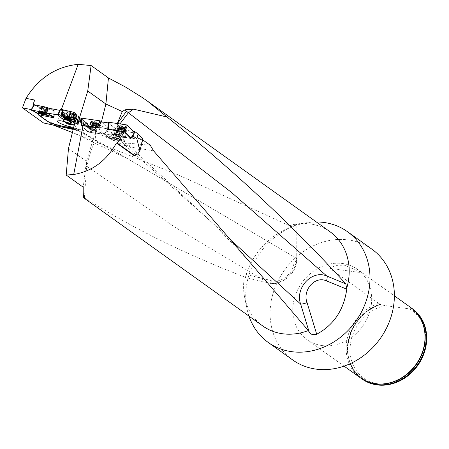 <?xml version="1.0" encoding="UTF-8"?>
<svg xmlns="http://www.w3.org/2000/svg" width="449" height="449" viewBox="0 0 449 449"><rect width="100%" height="100%" fill="white"/><g stroke="black" fill="none" stroke-linecap="round" stroke-linejoin="round"><path stroke-width="0.34" stroke-dasharray="2.25 1.68" d="M134.032 133.538L134.397 132.55M115.69 129.812C110.954 128.897 108.299 128.925 107.726 129.89C106.772 132.348 125.838 137.113 125.916 134.436C125.389 132.865 121.976 131.327 115.69 129.812M130.749 138.455L115.118 136.148L116.622 128.919L115.561 128.571L108.069 122.846M116.622 128.919L133.207 131.31M108.321 134.391A10.215 2.138 14 0 1 95.143 130.188L95.02 130.67A10.215 2.138 -166 0 0 108.203 134.874L108.321 134.391L142.844 139.044M79.125 118.721L95.143 130.188M108.428 127.527L108.086 128.7L108.366 127.421L102.939 123.279L108.029 128.571L104.544 134.178L108.029 128.571L89.8 126.214L88.683 132.158L104.544 134.178L98.634 128.027L104.595 134.324L88.683 132.158L90.159 124.99L89.093 124.642L81.611 119.058M90.159 124.99L108.366 127.421L107.934 127.555L107.58 128.773L104.095 134.38L107.58 128.773L89.8 126.214L88.756 125.793L89.093 124.642M100.969 121.825L102.939 123.279M107.99 129.402L114.074 135.727L115.118 136.148L114.074 135.727L107.99 129.402L108.13 122.852M78.036 124.468L79.552 119.602L78.973 119.513M74.332 112.531L78.373 115.797L78.642 116.42L78.373 115.797L74.332 112.531L61.249 109.651L61.35 109.382M95.02 130.67L79.552 119.602M142.659 139.796L108.203 134.874M128.571 143.214L150.286 145.257M78.856 119.496L98.522 133.572L126.747 146.565L124.603 144.443C124.395 143.545 125.709 143.136 128.537 143.209M137.798 153.889L136.614 153.732A57.882 50.024 -54.4 0 0 142.181 139.454M136.614 153.732L133.948 155.522M262.699 325.935A57.882 50.024 125.6 0 1 244.66 297.39A57.882 50.024 125.6 0 1 244.357 276.921C184.084 253.646 130.777 227.245 84.434 197.717L83.957 198.02M81.746 125.613L87.639 131.742L81.746 125.613L81.881 119.097M33.411 104.746L34.73 100.048M76.044 118.603L76.852 114.922M58.044 115.023L58.651 113.535L58.168 113.822M59.779 110.359L60.413 109.489L65.099 113.339L78.648 116.431L76.004 115.909L73.889 121.584L76.004 115.909L65.099 113.339L63.713 112.402L60.957 117.767M58.651 113.535L59.992 110.398M38.288 114.226L46.904 120.394A10.215 1.852 -162.9 0 0 59.919 125.187L86.505 130.608L86.36 131.086L73.412 128.448M86.36 131.086A10.215 1.852 -162.9 0 0 91.938 131.108A10.215 1.852 -162.9 0 0 91.018 129.901L91.164 129.419A10.215 1.852 -162.9 0 1 92.09 130.631L91.938 131.108M76.134 119.249L91.018 129.901M75.685 120.439L77.323 121.724L77.621 122.459L75.09 122.01M74.169 125.35L75.477 126.865L73.709 127.235M86.505 130.608A10.215 1.852 -162.9 0 0 92.09 130.631M76.308 118.783L91.164 129.419M76.801 118.671L63.483 114.495L60.783 114.792L64.162 117.268A8.828 3.165 29.4 0 0 72.059 122.01A8.828 3.165 29.4 0 0 77.649 121.92A8.828 3.165 29.4 0 0 76.431 118.626L76.801 118.671A9.362 3.356 29.4 0 1 78.115 122.179A9.362 3.356 29.4 0 1 72.166 122.274A9.362 3.356 29.4 0 1 63.792 117.228M38.491 113.485L39.467 107.681L54.25 110.572L47.656 107.474L34.034 104.763M61.249 109.651L60.413 109.489M77.621 122.459L78.642 116.42L77.66 122.319L77.335 121.567L74.388 119.271L75.241 113.255L74.388 119.271L75.191 113.316L74.388 119.271L77.363 121.6L78.401 115.825L77.363 121.6L77.66 122.319L78.429 116.437L77.441 122.336L75.14 121.887L77.621 122.448M60.997 117.773L63.764 112.34L60.974 117.717M71.688 113.277A2.554 0.46 -162.9 0 0 69.011 112.216A2.554 0.46 -162.9 0 0 67.036 112.076A2.554 0.46 -162.9 0 0 69.342 113.271A2.554 0.46 -162.9 0 0 71.919 113.58A2.554 0.46 -162.9 0 0 71.739 113.316A2.554 0.46 -162.9 0 0 71.688 113.277M74.528 119.137L73.479 118.424L74.528 119.137L75.28 113.176L74.534 119.322M47.656 107.474L54.25 110.572L53.829 110.538L53.841 116.718L52.05 116.358L54.161 116.678L53.874 117.604M43.065 107.103L41.69 106.985L46.629 108.288L43.065 107.103M39.467 107.681L33.905 104.987M54.161 116.678L48.924 114.237L54.161 116.678L54.149 110.499L53.97 117.7M34.943 111.835L32.008 109.73L32.799 106.918M126.747 146.565L121.309 141.688L117.357 123.526M98.522 133.572L101.468 121.752M119.939 123.907L118.704 134.779L123.352 143.736M76.425 118.457L95.457 132.079L86.427 161.354L86.578 166.966L91.422 149.534C93.605 143.837 95.031 140.941 95.693 140.84L82.897 132.365L127.954 158.918L76.498 129.739M95.457 132.079L95.693 140.84M91.428 149.534L88.122 160.439M68.478 148.512L86.427 161.354L83.228 187.239M84.434 197.717L86.578 166.966M86.741 166.203L174.442 226.941L268.564 282.988L244.918 277.364L268.945 283.123C273.991 283.431 275.024 284.84 284.284 280.176C292.501 274.608 296.654 267.699 296.733 259.449L296.845 224.494L289.235 225.578L178.416 174.992L74.001 133.151L127.954 158.918L296.121 258.085A5.107 2.98 -1.3 0 1 296.733 259.5A5.107 2.98 -1.3 0 1 293.809 262.222L293.966 225.572C296.969 224.595 297.642 224.253 295.986 224.539L296.121 258.085C297.676 271.168 281.192 286.552 268.564 282.988A5.107 2.986 102.8 0 0 268.962 283.128A5.107 2.986 102.8 0 0 272.268 280.805C281.899 283.403 294.589 271.808 293.809 262.222M244.357 276.921L244.918 277.364L246.181 274.535C254.185 251.058 270.113 234.737 293.966 225.572M82.784 132.298L78.143 130.39L47.869 122.975L53.167 125.041M125.31 145.274L130.912 147.519L130.35 146.902L124.603 144.443M153.614 150.875L130.35 146.902L128.571 143.22M412.378 308.71L410.403 308.053L410.987 307.717M360.418 377.85A43.233 37.362 125.6 0 1 347.436 337.727A43.233 37.362 125.6 0 1 378.703 303.361L380.724 304.052L380.095 304.36A43.233 37.362 -54.4 0 0 348.946 338.254A43.233 37.362 -54.4 0 0 361.125 378.339M410.459 308.171L410.403 308.053A42.627 36.84 125.6 0 1 424.03 327.972C421.819 319.458 417.289 312.863 410.448 308.182M381.044 304.332C361.698 311.432 350.641 325.362 347.88 346.123C345.831 368.068 363.213 386.129 384.052 383.839A42.627 36.84 125.6 0 1 347.442 350.534A42.627 36.84 125.6 0 1 380.724 304.052L380.404 304.366A43.059 37.211 125.6 0 0 348.632 339.972A43.059 37.211 125.6 0 0 364.066 380.112M378.703 303.361L329.886 268.429L335.549 265.398L344.4 265.207L361.428 272.251L394.374 295.824M385.023 305.589A41.532 35.892 -54.4 0 0 352.678 363.853A41.532 35.892 -54.4 0 0 411.537 371.783A41.532 35.892 -54.4 0 0 409.398 308.878L385.023 305.589L380.37 304.557A43.233 37.362 -54.4 0 0 349.131 338.827A43.233 37.362 -54.4 0 0 361.95 378.95M409.398 308.878L412.659 308.912M322.012 345.539A43.233 37.362 -54.4 0 0 367.288 318.279A43.233 37.362 -54.4 0 0 357.398 269.361A43.233 37.362 -54.4 0 0 301.851 282.775A43.233 37.362 -54.4 0 0 307.077 339.68A43.233 37.362 -54.4 0 0 322.012 345.539M292.608 359.896A68.096 58.853 125.6 0 1 277.033 282.853A68.096 58.853 125.6 0 1 348.345 239.912A68.096 58.853 125.6 0 1 371.867 249.144M248.971 316.107A68.096 58.853 125.6 0 1 247.012 308.873A68.096 58.853 125.6 0 1 308.856 222.451A68.096 58.853 125.6 0 1 316.337 221.969M289.235 225.578A57.882 50.024 125.6 0 1 297.232 223.928A57.882 50.024 125.6 0 1 310.079 223.95A57.882 50.024 125.6 0 1 330.071 231.796M82.874 132.348L76.453 129.727L73.709 129.559L84.653 133.594M47.869 122.975L43.531 122.953M121.309 141.688L120.899 141.233L117.391 123.531M32.008 109.73L31.273 109.59M76.431 118.626L74.921 117.891A9.031 1.633 -162.9 0 0 66.177 115.264A9.031 1.633 -162.9 0 0 61.794 115.46A9.031 1.633 -162.9 0 0 62.798 116.549L64.162 117.268M66.11 117.61L66.042 116.779L69.034 117.335L72.154 119.552L72.283 121.213L69.292 120.658L66.171 118.441L66.11 117.61A3.44 1.235 -150.6 0 0 67.732 119.546A3.44 1.235 -150.6 0 0 70.785 120.938A3.44 1.235 -150.6 0 0 72.216 120.383A3.44 1.235 -150.6 0 0 71.357 119.069A3.44 1.235 -150.6 0 0 70.594 118.446A3.44 1.235 -150.6 0 0 67.962 117.155A3.44 1.235 -150.6 0 0 67.535 117.054A3.44 1.235 -150.6 0 0 66.11 117.61M70.678 124.07L70.549 122.409L67.429 120.192L64.437 119.63L66.042 116.779M64.948 121.696A3.968 1.426 29.4 0 1 64.566 121.292A3.968 1.426 29.4 0 1 64.437 119.63L64.566 121.292L66.171 118.441M64.566 121.292L66.076 122.021M68.153 122.684L69.292 120.658M70.875 123.716L72.283 121.213M64.437 119.63A3.968 1.426 29.4 0 1 65.436 119.569A3.968 1.426 29.4 0 1 67.429 120.192A3.968 1.426 29.4 0 1 70.549 122.409A3.968 1.426 29.4 0 1 70.605 122.476L72.154 119.552M67.429 120.192L69.034 117.335M70.605 122.476A3.968 1.426 29.4 0 1 71.026 123.778M64.241 121.511A4.81 1.723 29.4 0 1 63.842 121.062A4.81 1.723 29.4 0 1 63.809 121.017A4.81 1.723 29.4 0 1 65.391 119.159A4.81 1.723 29.4 0 1 71.178 122.526A4.81 1.723 29.4 0 1 71.789 124.115M74.921 117.891A8.828 3.165 29.4 0 1 77.38 122.403A8.828 3.165 29.4 0 1 77.043 122.779A8.828 3.165 29.4 0 1 70.257 121.898A8.828 3.165 29.4 0 1 62.798 116.549M71.644 118.312A4.086 0.741 -162.9 0 0 67.586 116.628A4.086 0.741 -162.9 0 0 64.168 116.252A4.086 0.741 -162.9 0 0 64.123 116.319A4.086 0.741 -162.9 0 0 67.81 118.233A4.086 0.741 -162.9 0 0 71.93 118.732A4.086 0.741 -162.9 0 0 71.935 118.648A4.086 0.741 -162.9 0 0 71.644 118.312M69.039 116.667L68.416 118.682L68.989 119.024L69.943 117.043L66.867 116.184A1.83 0.331 17.1 0 1 68.484 116.532A1.83 0.331 -162.9 0 1 69.87 117.155A1.83 0.331 17.1 0 1 69.937 117.217A1.83 0.331 17.1 0 1 69.634 117.43A1.83 0.331 17.1 0 1 68.018 117.077A1.83 0.331 17.1 0 1 66.632 116.454A1.83 0.331 17.1 0 1 66.626 116.196A1.83 0.331 17.1 0 1 66.867 116.184L65.969 116.083L66.559 116.572L68.512 117.284L70.532 117.531L69.87 117.043M69.623 119.339L69.236 119.036L69.623 119.339L70.24 117.346M69.017 116.667L68.4 118.659L66.71 118.289M65.75 118.104L65.307 118.227L65.75 118.104L66.373 116.095M67.03 116.128L66.413 118.121L65.79 118.098L66.407 116.1M66.396 118.132L67.019 116.117M68.007 116.342L67.389 118.334L67.99 116.33M65.649 118.143L66.233 116.257M66.014 118.581L66.632 116.572M67.024 118.362L67.462 116.942M68.085 118.671L68.512 117.284L68.068 118.665M68.994 119.03L68.86 119.507M69.573 119.327L70.128 117.52M69.651 119.367L70.269 117.357M39.607 113.434A4.086 0.427 -165.3 0 0 45.276 114.927M46.342 113.221A4.086 0.427 -165.3 0 0 42.066 111.885A4.086 0.427 -165.3 0 0 38.934 111.464A4.086 0.427 -165.3 0 0 38.923 111.487A4.086 0.427 -165.3 0 0 42.762 112.946A4.086 0.427 -165.3 0 0 46.825 113.569A4.086 0.427 -165.3 0 0 46.825 113.541A4.086 0.427 -165.3 0 0 46.342 113.221M42.599 111.447L42.06 113.49L43.093 113.76L43.632 111.722L43.11 113.782L43.693 114.097L44.013 114.08L44.619 112.02L41.594 111.229L44.619 112.098L43.025 111.981L40.747 111.184L43.553 112.143L45.388 112.402L44.558 112.02M43.693 114.097L44.013 114.08M45.068 112.256L44.524 114.315L44.805 114.613L45.388 112.402M44.541 112.02L44.002 114.057L44.496 114.287L45.035 112.25M42.582 111.442L42.038 113.502L41.375 113.485L41.106 113.316L41.65 111.257M45.007 112.362L44.473 114.4L43.974 114.203M41.033 113.619L41.577 111.565L41.055 113.603L40.562 113.373L41.1 111.335M40.747 111.184L40.163 113.389L40.55 113.271L41.095 111.212M41.69 111.285L41.151 113.328L40.59 113.26L41.123 111.223M40.522 113.384L41.067 111.324M42.021 113.625L42.481 111.863M43.536 112.132L43.07 113.9L43.553 112.143M44.502 114.428L45.04 112.368M106.918 137.983L106.402 137.877A9.362 0.567 -168.7 0 1 116.504 139.459A9.362 0.567 -168.7 0 1 124.474 141.631A9.362 0.567 -168.7 0 1 124.418 141.676L123.907 141.57A8.828 0.539 -168.7 0 0 123.952 141.525A8.828 0.539 -168.7 0 0 116.454 139.482A8.828 0.539 -168.7 0 0 106.918 137.983L106.75 137.473A9.025 1.891 14 0 1 114.383 137.635A9.025 1.891 14 0 1 123.559 141.02L123.907 141.57M106.402 137.877L106.239 137.338C106.806 136.367 109.461 136.344 114.198 137.259C120.051 138.646 123.458 140.116 124.418 141.676M131.377 137.781L130.766 138.438M83.666 120.5L88.756 125.793L87.639 131.742L88.756 125.793L89.8 126.214M94.015 130.726A2.554 0.73 16.3 0 1 90.743 129.441A2.554 0.73 16.3 0 1 90.58 129.059A2.554 0.73 16.3 0 1 93.235 129.076A2.554 0.73 16.3 0 1 95.48 130.491A2.554 0.73 16.3 0 1 94.015 130.726M109.853 124.216L115.208 129.783L116.252 130.199L134.307 132.865M120.444 134.745A2.554 0.724 16.4 0 1 117.172 133.454A2.554 0.724 16.4 0 1 117.004 133.067A2.554 0.724 16.4 0 1 119.659 133.095A2.554 0.724 16.4 0 1 121.903 134.509A2.554 0.724 16.4 0 1 120.444 134.745M117.941 138.719L111.902 137.287L118.463 138.5L119.361 138.915L117.941 138.719L118.912 138.707L116.6 138.09L112.284 137.461L117.941 138.719M117.211 135.087L112.441 133.92L120.186 135.469L112.592 133.853L117.211 135.087L116.527 138.517M120.186 135.469L119.849 135.581L119.361 138.915M119.153 135.065L118.463 138.5M115.427 134.251L114.736 137.686M112.441 133.92L112.873 134.296L112.592 133.853L111.902 137.287M113.485 134.273L112.8 137.703M115.477 139.611L115.174 139.566L115.477 139.611M111.801 133.684A4.81 0.292 -168.7 0 1 116.791 134.464A4.81 0.292 -168.7 0 1 121.017 135.581A4.81 0.292 -168.7 0 1 120.759 135.654A4.81 0.292 -168.7 0 1 115.241 134.745A4.81 0.292 -168.7 0 1 111.633 133.701A4.81 0.292 -168.7 0 1 111.801 133.684M111.633 133.701A9.536 9.536 0 0 0 106.755 137.467A8.828 0.539 -168.7 0 1 106.755 137.467A8.828 0.539 -168.7 0 1 115.516 138.685A8.828 0.539 -168.7 0 1 124.07 140.93A8.828 0.539 -168.7 0 1 124.07 140.947A8.828 0.539 -168.7 0 1 123.559 141.02M94.183 121.999L93.774 122.201L94.183 121.999A2.402 0.685 -163.7 0 0 92.752 122.173A2.402 0.685 -163.7 0 0 92.965 122.65A2.402 0.685 -163.7 0 0 93.605 123.065A2.402 0.685 -163.7 0 0 95.895 123.772A2.402 0.685 -163.7 0 0 96.917 123.801A2.402 0.685 -163.7 0 0 97.326 123.598A2.402 0.685 -163.7 0 0 96.473 122.712A2.402 0.685 -163.7 0 0 94.183 121.999L94.756 122.341L94.183 124.311L94.677 124.53A1.83 0.522 -163.7 0 0 93.038 124.294L94.183 124.311M91.349 122.465A4.086 1.167 16.3 0 1 91.085 121.847A4.086 1.167 16.3 0 1 95.334 121.875A4.086 1.167 16.3 0 1 98.932 124.137A4.086 1.167 16.3 0 1 95.586 124.345A4.086 1.167 16.3 0 1 91.349 122.465M90.973 123.767A4.086 1.167 16.3 0 1 90.709 123.363A4.086 1.167 16.3 0 1 90.704 123.149A4.086 1.167 16.3 0 1 94.952 123.178A4.086 1.167 16.3 0 1 98.55 125.439A4.086 1.167 16.3 0 1 98.438 125.619A4.086 1.167 16.3 0 1 94.868 125.568A4.086 1.167 16.3 0 1 90.973 123.767M92.539 124.25L93.117 122.28L92.752 122.173L92.387 124.53L92.129 124.306L93.038 124.294A1.83 0.522 16.3 0 0 92.786 124.766A1.83 0.522 -163.7 0 0 92.842 124.822A1.83 0.522 -163.7 0 0 94.167 125.467A1.83 0.522 -163.7 0 0 95.805 125.703A1.83 0.522 -163.7 0 0 95.85 125.698A1.83 0.522 -163.7 0 0 96.058 125.237A1.83 0.522 -163.7 0 0 94.677 124.53L96.715 125.698L95.688 125.877L93.611 125.361L92.387 124.53M92.78 124.94L93.605 123.065L94.183 123.391L93.611 125.361M92.421 124.541L92.988 122.588L93.37 122.987L92.797 124.94M92.573 124.261L93.145 122.308L93.779 122.229L93.212 124.182M94.66 125.692L95.239 123.722L96.221 123.862L95.643 125.832L96.204 123.868L96.844 123.789L96.271 125.742M93.633 125.361L94.2 123.408L95.216 123.728L94.649 125.675M96.305 125.754L96.877 123.784L97.326 123.598L97.035 123.503L96.456 125.467M96.204 123.868L96.844 123.789M96.473 122.712L96.642 123.093L95.811 122.667L95.233 124.637M96.423 125.462L96.995 123.509L96.614 123.11L96.047 125.063L96.642 123.093M94.195 124.322L94.767 122.369L95.783 122.689L95.21 124.642M93.774 122.201L93.201 124.171M120.629 126.017L120.22 126.22L120.629 126.017A2.402 0.679 -163.6 0 0 119.198 126.186A2.402 0.679 -163.6 0 0 119.412 126.657A2.402 0.679 -163.6 0 0 120.051 127.073A2.402 0.679 -163.6 0 0 122.341 127.791A2.402 0.679 -163.6 0 0 123.363 127.825A2.402 0.679 -163.6 0 0 123.772 127.623A2.402 0.679 -163.6 0 0 122.919 126.736A2.402 0.679 -163.6 0 0 120.629 126.017L121.202 126.365L120.624 128.33L121.118 128.554A1.83 0.522 -163.6 0 0 119.479 128.313L120.624 128.33M117.801 126.472A4.086 1.162 16.4 0 1 117.537 125.855A4.086 1.162 16.4 0 1 121.78 125.9A4.086 1.162 16.4 0 1 125.372 128.167A4.086 1.162 16.4 0 1 122.033 128.358A4.086 1.162 16.4 0 1 117.801 126.472M117.413 127.774A4.086 1.162 16.4 0 1 117.155 127.364A4.086 1.162 16.4 0 1 117.15 127.157A4.086 1.162 16.4 0 1 121.398 127.202A4.086 1.162 16.4 0 1 124.99 129.469A4.086 1.162 16.4 0 1 124.873 129.643A4.086 1.162 16.4 0 1 121.314 129.581A4.086 1.162 16.4 0 1 117.413 127.774M118.979 128.262L119.563 126.298L119.198 126.186L119.412 126.573L118.828 128.543L118.57 128.319L119.479 128.313A1.83 0.522 16.4 0 0 119.226 128.779A1.83 0.522 -163.6 0 0 119.282 128.829A1.83 0.522 -163.6 0 0 120.607 129.486A1.83 0.522 -163.6 0 0 122.246 129.727A1.83 0.522 -163.6 0 0 122.291 129.716A1.83 0.522 -163.6 0 0 122.498 129.261A1.83 0.522 -163.6 0 0 121.118 128.554L123.155 129.722L122.128 129.901L120.051 129.374L118.828 128.543M119.221 128.953L120.051 127.073L120.629 127.409L120.051 129.374M118.862 128.554L119.434 126.601L119.816 127L119.238 128.947M119.013 128.274L119.591 126.321L120.225 126.248L119.653 128.201M120.074 129.374L120.646 127.421L121.662 127.74L121.09 129.694L121.685 127.74L123.284 127.813L122.712 129.761M122.74 129.772L123.323 127.802L123.772 127.623L123.475 127.527L122.897 129.492M122.65 127.886L122.072 129.84L122.667 127.881L123.284 127.813M122.919 126.736L123.082 127.118L122.251 126.691L121.673 128.661M122.863 129.486L123.441 127.533L123.06 127.14L122.482 129.088L123.082 127.118M120.635 128.347L121.213 126.394L122.229 126.713L121.651 128.661M120.22 126.22L119.642 128.184M119.956 141.132L120.702 140.952C117.784 141.693 114.254 140.93 110.117 138.662L111.296 139.308A5.107 0.309 -168.7 0 1 116.095 140.155A5.107 0.309 -168.7 0 1 119.956 141.132L115.949 140.891L111.296 139.308M110.117 138.662A5.534 0.337 -168.7 0 1 116.151 139.633A5.534 0.337 -168.7 0 1 120.719 140.885A5.534 0.337 -168.7 0 1 120.708 140.896M75.241 119.473L74.775 120.298A5.534 1.981 29.4 0 0 74.136 118.379L74.646 118.912A5.107 1.83 29.4 0 1 74.635 119.687A5.107 1.83 29.4 0 1 68.366 118.216L66.486 117.531C70.847 119.294 73.765 119.945 75.241 119.473L74.208 118.514M68.366 118.216C71.862 119.4 74.018 119.776 74.831 119.339L74.646 118.912M74.775 120.298A5.534 1.981 29.4 0 1 71.38 120.394A5.534 1.981 29.4 0 1 66.486 117.531M61.115 117.582L63.764 112.34L60.312 109.236M72.491 113.479A3.407 0.617 -162.9 0 0 68.938 112.031A3.407 0.617 -162.9 0 0 66.222 111.823A3.407 0.617 -162.9 0 0 66.463 112.177A3.407 0.617 -162.9 0 0 70.022 113.625A3.407 0.617 -162.9 0 0 72.732 113.833A3.407 0.617 -162.9 0 0 72.491 113.479M74.427 119.339L75.331 113.221L74.573 119.176M63.736 117.587A4.597 0.831 -162.9 0 0 67.507 119.221A4.597 0.831 -162.9 0 0 71.543 119.995M89.98 129.334A3.407 0.971 16.3 0 1 89.761 128.818A3.407 0.971 16.3 0 1 92.545 128.644A3.407 0.971 16.3 0 1 96.075 130.21A3.407 0.971 16.3 0 1 96.299 130.726A3.407 0.971 16.3 0 1 93.51 130.9A3.407 0.971 16.3 0 1 89.98 129.334M81.684 118.446L88.756 125.793M108.029 128.571L101.631 121.92M104.595 134.324L108.08 128.717L107.58 128.773M90.743 122.914A4.597 1.313 16.3 0 1 90.44 122.246A4.597 1.313 16.3 0 1 94.161 121.976A4.597 1.313 16.3 0 1 98.971 124.098A4.597 1.313 16.3 0 1 99.257 124.822A4.597 1.313 16.3 0 1 95.463 125.018A4.597 1.313 16.3 0 1 90.743 122.914M54.25 110.572L54.262 116.746L53.841 116.718L53.829 110.538L40.713 107.827L34.169 104.774L31.144 110.061M47.055 108.215A3.407 0.359 -165.3 0 0 43.39 107.081A3.407 0.359 -165.3 0 0 40.87 106.772A3.407 0.359 -165.3 0 0 41.269 107.064A3.407 0.359 -165.3 0 0 44.928 108.198A3.407 0.359 -165.3 0 0 47.454 108.506A3.407 0.359 -165.3 0 0 47.055 108.215M38.642 112.542A4.597 0.483 -165.3 0 0 38.749 112.592A4.597 0.483 -165.3 0 0 42.644 113.866A4.597 0.483 -165.3 0 0 46.544 114.624M134.33 132.837L116.252 130.199L115.118 136.148L130.732 138.438M116.409 133.342A3.407 0.965 16.4 0 1 116.19 132.825A3.407 0.965 16.4 0 1 118.974 132.668A3.407 0.965 16.4 0 1 122.498 134.24A3.407 0.965 16.4 0 1 122.723 134.751A3.407 0.965 16.4 0 1 119.939 134.913A3.407 0.965 16.4 0 1 116.409 133.342M116.252 130.199L115.208 129.783L115.561 128.571M108.142 122.431L115.208 129.783L114.074 135.727L115.208 129.783M117.195 126.921A4.597 1.302 16.4 0 1 116.886 126.253A4.597 1.302 16.4 0 1 120.607 126.001A4.597 1.302 16.4 0 1 125.411 128.133A4.597 1.302 16.4 0 1 125.698 128.852A4.597 1.302 16.4 0 1 121.909 129.031A4.597 1.302 16.4 0 1 117.195 126.921M46.904 120.394L46.758 120.871M59.773 125.664L59.919 125.187M58.14 115.258L60.553 109.825L58.14 115.258M77.335 121.567L78.373 115.797L77.29 121.696M65.099 113.339L62.967 118.963L65.099 113.339M66.171 119.855L67.732 114.074L66.171 119.855M62.568 118.8L64.701 113.176L62.568 118.8M60.587 109.859L58.168 115.286L60.587 109.859M76.437 116.044L74.354 121.73L76.437 116.044M67.844 114.102L66.289 119.889L67.844 114.102M73.462 121.438L75.6 115.78L73.462 121.438M53.841 116.718L53.616 117.425M246.181 274.535L272.268 280.805M232.01 241.074L130.912 147.519M411.952 308.62A43.059 37.211 125.6 0 1 414.057 310.259M329.886 268.429L362.169 272.779M71.324 114.663A2.554 0.46 17.1 0 1 71.503 114.927A2.554 0.46 17.1 0 1 68.927 114.618A2.554 0.46 17.1 0 1 66.62 113.423A2.554 0.46 17.1 0 1 68.658 113.58A2.554 0.46 17.1 0 1 71.324 114.663M71.234 116.353A3.008 0.544 -162.9 0 0 68.242 115.112A3.008 0.544 -162.9 0 0 65.728 114.837A3.008 0.544 -162.9 0 0 68.411 116.297A3.008 0.544 -162.9 0 0 71.447 116.6A3.008 0.544 -162.9 0 0 71.234 116.353M66.155 118.182L66.648 116.572M65.649 118.261L66.261 116.269M67.047 118.362L67.485 116.942M69.539 119.311L70.095 117.509M69.236 119.036L69.848 117.043M45.944 109.528L41.308 108.45L45.944 109.528M45.899 111.245A3.008 0.314 -165.3 0 0 42.75 110.263A3.008 0.314 -165.3 0 0 40.444 109.954A3.008 0.314 -165.3 0 0 43.267 111.043A3.008 0.314 -165.3 0 0 46.253 111.481A3.008 0.314 -165.3 0 0 45.899 111.245M41.128 113.305L41.662 111.262M42.038 113.631L42.503 111.863M91.383 127.247A2.554 0.73 -163.7 0 0 94.032 128.42A2.554 0.73 -163.7 0 0 96.12 128.291A2.554 0.73 -163.7 0 0 93.875 126.876A2.554 0.73 -163.7 0 0 91.22 126.859A2.554 0.73 -163.7 0 0 91.383 127.247M92.752 122.555A2.554 0.73 16.3 0 1 95.396 122.235A2.554 0.73 16.3 0 1 96.967 123.868A2.554 0.73 16.3 0 1 92.752 122.555M91.433 125.625A3.008 0.859 16.3 0 1 91.242 125.322A3.008 0.859 16.3 0 1 94.369 125.187A3.008 0.859 16.3 0 1 96.933 126.983A3.008 0.859 16.3 0 1 94.307 126.949A3.008 0.859 16.3 0 1 91.433 125.625M117.818 131.26A2.554 0.724 -163.6 0 0 120.461 132.438A2.554 0.724 -163.6 0 0 122.549 132.315A2.554 0.724 -163.6 0 0 120.31 130.9A2.554 0.724 -163.6 0 0 117.655 130.872A2.554 0.724 -163.6 0 0 117.818 131.26M119.204 126.567A2.554 0.724 16.4 0 1 121.842 126.253A2.554 0.724 16.4 0 1 123.413 127.892A2.554 0.724 16.4 0 1 119.204 126.567M117.874 129.632A3.008 0.853 16.4 0 1 117.677 129.329A3.008 0.853 16.4 0 1 120.803 129.211A3.008 0.853 16.4 0 1 123.368 131.007A3.008 0.853 16.4 0 1 120.742 130.962A3.008 0.853 16.4 0 1 117.874 129.632M63.988 116.734A4.535 0.819 17.1 0 1 63.674 116.257A4.535 0.819 17.1 0 1 68.248 116.819A4.535 0.819 17.1 0 1 72.34 118.934A4.535 0.819 17.1 0 1 68.753 118.671A4.535 0.819 17.1 0 1 63.988 116.734M65.812 114.293A3.407 0.617 17.1 0 1 65.571 113.945A3.407 0.617 17.1 0 1 69.006 114.355A3.407 0.617 17.1 0 1 72.076 115.949A3.407 0.617 17.1 0 1 69.365 115.741A3.407 0.617 17.1 0 1 65.812 114.293M64.336 116.291A4.31 0.78 17.1 0 1 64.134 115.741A4.31 0.78 17.1 0 1 68.383 116.375A4.31 0.78 17.1 0 1 72.25 118.244A4.31 0.78 17.1 0 1 69.185 118.216A4.31 0.78 17.1 0 1 64.336 116.291M98.679 124.895A4.535 1.291 -163.7 0 0 93.936 122.802A4.535 1.291 -163.7 0 0 90.266 123.065A4.535 1.291 -163.7 0 0 94.262 125.552A4.535 1.291 -163.7 0 0 98.965 125.608A4.535 1.291 -163.7 0 0 98.679 124.895M96.911 127.353A3.407 0.971 -163.7 0 0 93.381 125.787A3.407 0.971 -163.7 0 0 90.597 125.961A3.407 0.971 -163.7 0 0 93.588 127.847A3.407 0.971 -163.7 0 0 97.13 127.87A3.407 0.971 -163.7 0 0 96.911 127.353M98.342 125.344A4.31 1.229 -163.7 0 0 93.308 123.251A4.31 1.229 -163.7 0 0 90.412 123.952A4.31 1.229 -163.7 0 0 94.138 125.967A4.31 1.229 -163.7 0 0 98.365 126.276A4.31 1.229 -163.7 0 0 98.342 125.344M40.713 107.827L38.76 113.614M39.854 113.934L41.813 108.147M39.024 111.762A4.535 0.477 14.7 0 1 38.491 111.369A4.535 0.477 14.7 0 1 42.992 112.065A4.535 0.477 14.7 0 1 47.257 113.676A4.535 0.477 14.7 0 1 43.912 113.277A4.535 0.477 14.7 0 1 39.024 111.762M40.696 109.23A3.407 0.359 14.7 0 1 40.298 108.939A3.407 0.359 14.7 0 1 43.682 109.461A3.407 0.359 14.7 0 1 46.881 110.673A3.407 0.359 14.7 0 1 44.356 110.364A3.407 0.359 14.7 0 1 40.696 109.23M39.344 111.301A4.31 0.455 14.7 0 1 38.867 110.892A4.31 0.455 14.7 0 1 43.121 111.593A4.31 0.455 14.7 0 1 47.162 113.081A4.31 0.455 14.7 0 1 44.176 112.783A4.31 0.455 14.7 0 1 39.344 111.301M134.015 132.82L130.513 138.415M125.119 128.93A4.535 1.285 -163.6 0 0 120.377 126.826A4.535 1.285 -163.6 0 0 116.712 127.073A4.535 1.285 -163.6 0 0 120.702 129.565A4.535 1.285 -163.6 0 0 125.406 129.638A4.535 1.285 -163.6 0 0 125.119 128.93M123.34 131.383A3.407 0.965 -163.6 0 0 119.816 129.812A3.407 0.965 -163.6 0 0 117.032 129.969A3.407 0.965 -163.6 0 0 120.023 131.86A3.407 0.965 -163.6 0 0 123.565 131.894A3.407 0.965 -163.6 0 0 123.34 131.383M124.777 129.374A4.31 1.224 -163.6 0 0 119.754 127.275A4.31 1.224 -163.6 0 0 116.852 127.954A4.31 1.224 -163.6 0 0 120.579 129.98A4.31 1.224 -163.6 0 0 124.805 130.3A4.31 1.224 -163.6 0 0 124.777 129.374M60.783 114.792L57.304 120.977M78.115 122.179L75.477 126.865M63.635 112.407L60.935 117.649L63.635 112.407M75.157 113.283L74.354 119.243L75.157 113.283M63.792 112.396L61.137 117.638L63.792 112.396M54.25 110.516L54.262 116.689M247.713 259.724L214.375 224.646L124.328 144.578M361.428 272.251L357.398 269.361M344.052 366.137L307.077 339.68M244.66 297.39L247.012 308.873M297.232 223.928L308.856 222.451M47.089 122.734L76.358 129.705M120.899 141.233L123.335 143.714M69.747 117.649L67.962 117.155M69.943 117.739L71.357 119.069M65.84 119.625L65.436 119.569M77.38 122.403L77.649 121.92M72.766 124.575A9.536 9.536 0 0 0 77.043 122.779M61.794 115.46A9.536 9.536 0 0 0 63.842 121.062M67.036 112.076L65.728 114.837L64.168 116.252M71.919 113.58L71.447 116.6L71.935 118.648M64.123 116.319L63.96 116.858M71.93 118.732L71.767 119.266M69.393 119.097L69.797 119.501M69.937 117.217L68.557 115.814L66.626 116.196M66.974 116.083L66.345 118.132M67.041 116.156L66.43 118.149M66.087 118.542L66.705 116.549M65.307 118.227L65.969 116.083M65.924 118.631L66.559 116.572M68.843 119.451L69.46 117.458M68.893 119.58L69.528 117.526M69.185 119.058L69.797 117.06M69.87 119.675L70.532 117.531M69.309 119.097L69.943 117.043M41.69 106.985L40.444 109.954L38.934 111.464M46.629 108.288L46.253 111.481L46.825 113.541M38.923 111.487L38.754 112.115M46.825 113.569L46.657 114.192M44.816 112.216L43.334 110.774L41.336 111.301M41.594 111.229L41.039 113.328M41.089 113.597L41.628 111.56M40.96 113.659L41.516 111.56M43.907 114.338L44.445 112.301M43.985 114.456L44.541 112.357M43.968 114.068L44.507 112.026M44.064 114.125L44.619 112.02M124.474 141.631L125.916 134.436M106.239 137.338L107.726 129.89M104.566 134.369L108.052 128.762M115.46 139.639L118.968 138.797M115.174 139.566L112.284 137.461M124.07 140.947L123.952 141.525M124.07 140.93A9.536 9.536 0 0 0 121.017 135.581M95.48 130.491L96.12 128.291L98.438 125.619M90.58 129.059L91.22 126.859L90.709 123.363M98.55 125.439L98.932 124.137M90.704 123.149L91.085 121.847M93.358 122.998L92.965 122.65M96.383 123.885L96.917 123.801M92.842 124.822L94.138 125.973L95.85 125.698M93.156 124.12L93.746 122.117M93.224 124.221L93.79 122.268M96.563 123.149L95.991 125.103M96.731 123.032L96.142 125.047M96.193 123.829L95.62 125.782M97.332 123.593L96.715 125.698M96.271 123.873L95.688 125.877M93.42 122.947L92.853 124.901M93.291 122.947L92.702 124.957M92.741 122.201L92.129 124.306M121.903 134.509L122.549 132.315L124.873 129.643M117.004 133.067L117.655 130.872L117.155 127.364M124.99 129.469L125.372 128.167M117.15 127.157L117.537 125.855M119.804 127.011L119.412 126.657M122.83 127.909L123.363 127.825M119.282 128.829L120.573 129.991L122.291 129.716M119.597 128.139L120.192 126.135M119.664 128.24L120.237 126.287M123.009 127.174L122.431 129.127M123.172 127.056L122.577 129.071M122.639 127.847L122.061 129.8M123.778 127.617L123.155 129.722M122.717 127.892L122.128 129.901M119.866 126.96L119.294 128.914M119.737 126.955L119.142 128.97M119.187 126.214L118.57 128.319M74.831 119.339L74.635 119.687L74.27 118.615M66.222 111.823L65.571 113.945L63.365 117.06M72.732 113.833L72.076 115.949L72.143 119.771M96.299 130.726L97.13 127.87L99.257 124.822M89.761 128.818L90.597 125.961L90.44 122.246M40.87 106.772L40.298 108.939L38.21 112.194M47.454 108.506L46.881 110.673L47.094 114.534M122.723 134.751L123.565 131.894L125.698 128.852M116.19 132.825L117.032 129.969L116.886 126.253"/><path stroke-width="0.67" d="M136.883 138.797L138.096 133.954L142.844 139.044L139.88 150.926L136.883 138.797L133.011 136.025L134.032 133.538M138.096 133.954L134.7 131.523L134.397 132.55M133.207 131.31L134.7 131.523M81.611 119.058L79.125 118.721L78.036 124.468L74.809 122.762L76.425 118.457L75.589 118.272L76.044 118.603L75.937 119.108L73.451 118.558L73.894 114.265L76.852 114.922L75.589 118.272M108.069 122.846L100.969 121.825L98.634 128.027L97.371 127.387L81.454 125.26L81.746 125.613L98.634 128.027M130.732 138.438L130.962 138.219L124.839 131.849L108.394 129.16L107.99 129.402L124.429 131.832L130.766 138.438M83.026 125.782L73.709 174.504C92.253 171.333 106.497 160.826 116.443 142.995L117.307 143.119L124.429 131.832M78.973 119.513L87.735 91.018L105.891 104.011L122.268 111.554L125.097 109.786L133.516 109.141L167.056 117.021L147.317 101.014L142.243 97.478L125.967 87.302L108.439 77.952L91.102 65.543L87.735 91.018M91.102 65.543L78.21 64.33C56.119 66.604 38.715 77.941 26.008 98.348L34.73 100.048L33.03 104.561L33.905 104.987M61.35 109.382L78.21 64.33M57.854 114.512L60.312 109.219L73.861 112.317L74.332 112.531L73.894 114.265M309.176 332.058L300.65 304.074C294.78 288.297 311.797 269.333 326.85 276.079L345.831 283.875L346.768 289.162C343.855 309.922 333.832 324.947 316.708 334.23C313.172 335.201 310.657 334.477 309.176 332.058L308.323 330.548L247.702 259.713L153.614 150.875L150.286 145.257L142.659 139.796M139.88 150.926L137.798 153.889L134.795 155.635L133.948 155.522L116.443 142.995M308.323 330.548A57.882 50.024 125.6 0 1 262.699 325.935L83.957 198.02C83.385 197.526 83.138 193.934 83.228 187.239L66.194 175.048L73.709 174.504M66.194 175.048L68.478 148.512L74.809 122.762M60.531 109.219L57.842 114.517L58.168 115.286L61.036 117.644L58.044 115.023L47.027 112.974L47.555 107.968L59.779 110.359M58.168 113.822L56.484 114.821M34.169 104.774L47.605 107.451L46.544 113.126L48.924 114.237L47.027 112.974M48.924 114.237L53.874 117.604L53.532 117.711L53.874 117.604M53.616 117.425L53.532 117.711L38.137 114.703L38.491 113.485M73.412 128.448L59.773 125.664A10.215 1.852 -162.9 0 1 46.758 120.871L38.137 114.703M73.451 118.558L74.467 119.21M74.388 119.271L75.685 120.439M75.09 122.01L62.927 119.092L60.997 117.773M61.036 117.644L58.005 115.157M73.709 127.235C68.748 127.185 56.035 122.336 57.304 120.977L60.003 120.686L64.022 121.455L69.769 123.273L74.169 125.35M34.034 104.763L33.03 104.561M47.605 107.451L47.555 107.968M66.289 119.889L62.967 118.963L61.058 117.773L62.967 118.963L73.889 121.584L66.25 120.012M74.354 121.73L75.14 121.887L74.309 121.859M34.494 104.735L31.144 110.061L38.76 113.614L52.05 116.358L38.462 113.653M32.799 106.918L33.411 104.746M38.288 114.226L34.943 111.835M117.357 123.526L122.268 111.554M101.468 121.752L105.891 104.011L108.439 77.952M53.167 125.041L72.255 132.472M232.01 241.074L300.65 304.074A5.107 0.831 162.1 0 0 307.065 302.609L316.708 334.23M117.391 123.531L126.489 111.268L231.415 192.357L326.85 276.079A5.107 1.745 -68.3 0 1 326.445 280.861C314.637 275.54 302.256 290.52 307.065 302.609M361.125 378.339A43.233 37.362 -54.4 0 0 361.815 378.849A43.233 37.362 -54.4 0 0 417.256 365.581A43.233 37.362 -54.4 0 0 412.378 308.71L411.952 308.62M394.374 295.824L410.987 307.717A43.233 37.362 125.6 0 1 423.85 327.242A43.233 37.362 125.6 0 1 383.3 383.901A43.233 37.362 125.6 0 1 375.353 383.715A43.233 37.362 125.6 0 1 360.418 377.85L344.052 366.137M361.95 378.95A43.233 37.362 -54.4 0 0 362.09 379.046A43.233 37.362 -54.4 0 0 417.536 365.778A43.233 37.362 -54.4 0 0 412.659 308.912L412.378 308.71M316.337 221.969A68.096 58.853 125.6 0 1 323.97 222.474A68.096 58.853 125.6 0 1 347.492 231.706L371.867 249.144A68.096 58.853 125.6 0 1 380.095 338.771A68.096 58.853 125.6 0 1 292.608 359.896L268.238 342.452A68.096 58.853 125.6 0 1 248.971 316.107M347.492 231.706A68.096 58.853 125.6 0 1 355.726 321.327A68.096 58.853 125.6 0 1 268.238 342.452M147.317 101.014L330.071 231.796A57.882 50.024 125.6 0 1 346.785 288.005M31.273 109.59L22.45 107.867L43.531 122.953L72.693 129.334M133.516 109.141L128.352 112.789L119.939 123.907M125.097 109.786L126.489 111.268M167.056 117.021C233.491 170.222 293.085 225.841 345.831 283.875M22.45 107.867L26.008 98.348M66.076 122.021L67.687 123.509L68.153 122.684M71.026 123.778A3.968 1.426 29.4 0 1 70.678 124.07A3.968 1.426 29.4 0 1 67.687 123.509L70.678 124.07L70.875 123.716M70.678 124.07L70.729 123.655M67.687 123.509A3.968 1.426 29.4 0 1 64.948 121.696M71.789 124.115A4.81 1.723 29.4 0 1 70.162 124.614A4.81 1.723 29.4 0 1 64.241 121.511M66.71 118.289A2.402 0.432 17.1 0 1 68.989 119.024A2.402 0.432 17.1 0 1 69.797 119.501A2.402 0.432 17.1 0 1 69.859 119.703A2.402 0.432 17.1 0 1 68.456 119.647A2.402 0.432 17.1 0 1 66.183 118.906A2.402 0.432 17.1 0 1 65.307 118.227A2.402 0.432 17.1 0 1 65.453 118.166A2.402 0.432 17.1 0 1 66.71 118.289L66.396 118.132M71.234 119.642A4.086 0.741 -162.9 0 0 66.968 117.902A4.086 0.741 -162.9 0 0 63.713 117.655A4.086 0.741 -162.9 0 0 67.401 119.563A4.086 0.741 -162.9 0 0 71.52 120.063A4.086 0.741 -162.9 0 0 71.234 119.642M68.843 119.451L69.247 119.052M69.651 119.367L69.859 119.703L68.456 119.647L66.183 118.906L65.307 118.227L65.75 118.104M68.86 119.507L68.456 119.647M66.183 118.906L66.014 118.581M66.845 118.957L67.024 118.362M67.889 119.294L68.085 118.671L67.883 119.266M41.375 113.485L44.777 114.557L41.274 113.911L40.163 113.389L41.106 113.316M45.983 114.579A4.086 0.427 -165.3 0 0 41.594 113.221A4.086 0.427 -165.3 0 0 38.563 112.851A4.086 0.427 -165.3 0 0 39.607 113.434L45.276 114.927A4.086 0.427 -165.3 0 0 46.466 114.933A4.086 0.427 -165.3 0 0 45.983 114.579M43.693 114.097L44.013 114.08M44.524 114.315L44.805 114.613L43.598 114.517L41.274 113.911L40.163 113.389L40.55 113.271M43.94 114.388L43.598 114.517M41.274 113.911L41.033 113.619M41.942 113.923L42.021 113.625M134.795 155.635L117.307 143.119M133.011 136.025L131.377 137.781M74.253 112.48L72.934 118.053L73.479 118.424M72.934 118.053L72.536 117.891L73.861 112.317M71.228 111.582L69.331 116.998L72.536 117.891M69.331 116.998L71.11 111.554M63.354 109.876L62.041 115.415L69.213 116.97M62.041 115.415L61.148 115.124L62.518 109.612M58.061 114.517L61.148 115.124M57.842 114.517L60.312 109.214M71.543 119.995A4.597 0.831 -162.9 0 0 72.143 119.771A4.597 0.831 -162.9 0 0 71.818 119.305A4.597 0.831 -162.9 0 0 67.047 117.357A4.597 0.831 -162.9 0 0 63.365 117.06A4.597 0.831 -162.9 0 0 63.685 117.548A4.597 0.831 -162.9 0 0 63.736 117.587M61.608 115.275L62.95 109.747M81.516 125.181L81.628 118.334L82.133 118.244L81.959 125.17M97.371 127.387L99.914 120.803L82.133 118.244M99.914 120.803L100.958 121.219L98.415 127.808M101.631 121.92L100.958 121.219M46.544 113.126L45.45 112.806L46.505 107.126M31.464 110.022L45.45 112.806M46.544 114.624A4.597 0.483 -165.3 0 0 47.094 114.534A4.597 0.483 -165.3 0 0 46.556 114.147A4.597 0.483 -165.3 0 0 41.628 112.615A4.597 0.483 -165.3 0 0 38.21 112.194A4.597 0.483 -165.3 0 0 38.642 112.542M107.951 129.172L108.08 122.324L108.591 122.235L108.394 129.16M123.795 131.428L126.354 124.856L108.591 122.235M126.354 124.856L127.398 125.271L124.839 131.849M130.962 138.219L134.464 132.618L127.398 125.271M346.768 289.162L326.445 280.861M414.057 310.259A43.059 37.211 125.6 0 1 417.177 365.306A43.059 37.211 125.6 0 1 364.066 380.112M423.85 327.242L424.03 327.972A42.627 36.84 125.6 0 1 384.052 383.839L383.3 383.901M69.848 119.456A2.554 0.46 -162.9 0 0 65.649 118.093A2.554 0.46 -162.9 0 0 67.255 119.35A2.554 0.46 -162.9 0 0 69.848 119.456M66.867 118.94L67.047 118.362M68.899 119.333L68.994 119.03M44.653 114.433L40.315 113.569L44.653 114.433M70.162 124.614A9.536 9.536 0 0 0 72.766 124.575M63.96 116.858L63.713 117.655M71.767 119.266L71.52 120.063M66.087 118.542L66.194 118.194M38.754 112.115L38.563 112.851M46.657 114.192L46.466 114.933M81.454 125.26L81.628 118.334M34.073 104.701L31.043 109.988M107.889 129.25L108.08 122.324M131.013 138.365L134.515 132.764"/></g></svg>
